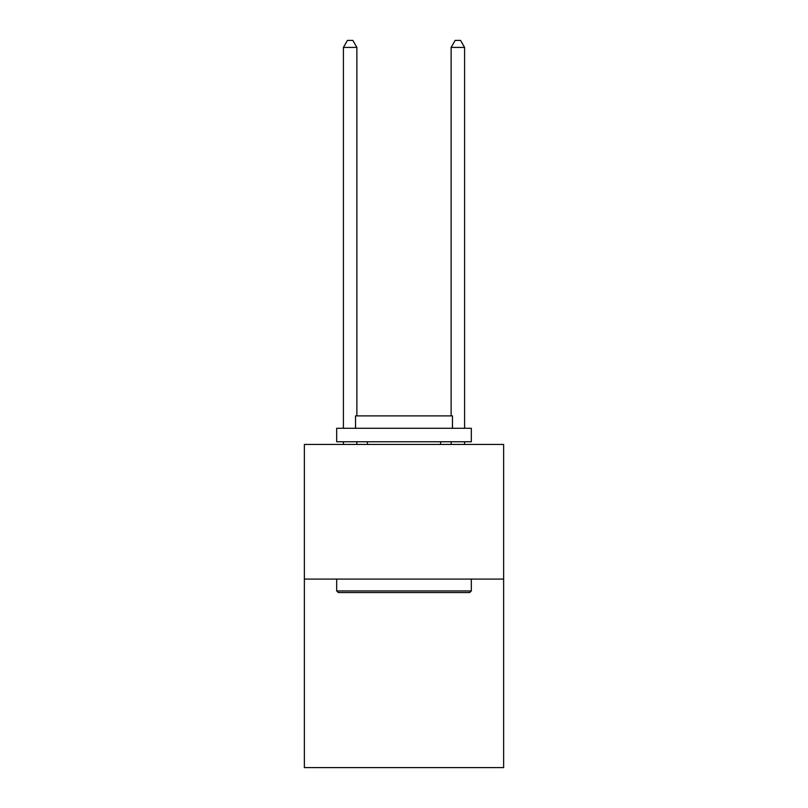 <?xml version="1.0" encoding="UTF-8"?>
<svg xmlns="http://www.w3.org/2000/svg" width="808" height="808" viewBox="0 0 808 808"><rect width="100%" height="100%" fill="white"/><g stroke="black" fill="none" stroke-linecap="round" stroke-linejoin="round"><path stroke-width="1.21" d="M503.636 579.094L503.636 767.6L304.364 767.6L304.364 444.451L503.636 444.451L503.636 579.094L304.364 579.094M338.289 592.557L336.673 590.941L471.327 590.941L469.711 592.557L338.289 592.557M471.327 428.291L471.327 441.754L336.673 441.754L336.673 428.291L471.327 428.291M355.53 428.291L355.53 415.898L452.47 415.898L452.47 428.291M471.327 579.094L471.327 590.941M336.673 579.094L336.673 590.941M440.623 441.754L440.623 444.451M367.377 441.754L367.377 444.451M356.873 415.898L356.873 47.399L343.41 47.399L343.41 428.291M343.41 441.754L343.41 444.451M356.873 441.754L356.873 444.451M343.41 47.399L347.45 40.4L352.833 40.4L356.873 47.399M464.59 444.451L464.59 441.754M464.59 428.291L464.59 47.399L451.127 47.399L451.127 415.898M451.127 444.451L451.127 441.754M451.127 47.399L455.167 40.4L460.55 40.4L464.59 47.399"/></g></svg>
